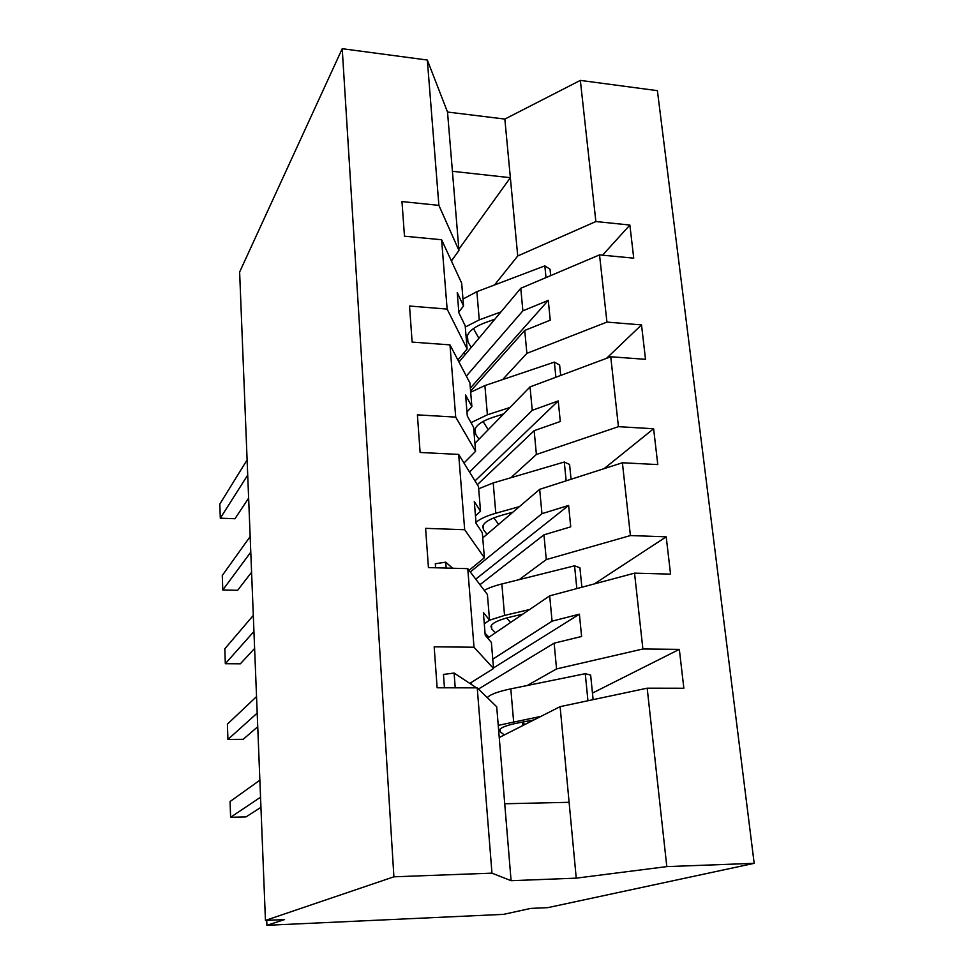 <?xml version="1.0" encoding="UTF-8"?>
<svg xmlns="http://www.w3.org/2000/svg" width="974" height="974" viewBox="0 0 974 974"><rect width="100%" height="100%" fill="white"/><g stroke="black" fill="none" stroke-linecap="round" stroke-linejoin="round"><path stroke-width="1.46" d="M499.248 737.513L560.111 706.649L647.186 688.18L666.813 866.604L754.18 863.329L547.802 907.646L530.672 908.413L503.595 914.355L266.913 925.3L284.566 919.553L265.452 920.418L393.91 876.807L491.967 873.142L477.236 687.863L437.131 687.778L434.173 646.809L474.009 647.223L467.764 568.646L428.438 567.586L425.601 528.346L464.671 529.722L484.382 557.773L469.042 570.326M754.18 863.329L657.401 90.655L580.346 80.392L595.869 221.536L629.874 225.043L602.565 255.176M458.973 362.048L520.761 288.292L522.88 310.84L548.277 300.369L550.237 320.166L524.73 330.442L526.885 353.355L606.936 322.09L641.513 324.902L606.498 358.347M629.874 225.043L633.733 258.159L599.534 254.884L520.761 288.292M595.869 221.536L517.73 255.979L494.536 284.968M474.922 443.353L530.039 386.897L532.242 410.322L558.248 400.923L560.281 421.498L534.154 430.678L536.394 454.481L618.429 426.673L653.615 428.743L604.111 468.64M641.513 324.902L645.519 359.333L610.747 356.764L530.039 386.897M502.621 379.58L526.885 353.355M482.739 537.928L539.669 489.338L541.958 513.675L568.609 505.445L570.727 526.849L543.955 534.836L546.28 559.587L630.409 535.554L666.204 536.82L594.347 583.901M653.615 428.743L657.791 464.574L622.398 462.772L539.669 489.338M510.863 477.735L536.394 454.481M487.657 638.092L549.689 595.845L552.063 621.156L579.384 614.192L581.6 636.472L554.133 643.169L556.556 668.919L642.889 648.988L679.328 649.366L592.46 693.086M666.204 536.82L670.562 574.124L634.537 573.15L549.689 595.845M519.154 579.64L546.28 559.587M580.346 80.392L504.849 119.072L447.516 112.034L458.961 250.464L438.884 205.368L401.982 201.569L404.478 236.195L441.612 239.75L447.127 309.087L467.106 348.972L457.902 360.015M458.815 312.033L463.551 305.958L461.664 283.154L441.612 239.75M447.127 309.087L409.53 306.031L412.136 342.093L449.976 344.881L455.71 417.116L475.58 451.327L463.977 463.04M466.972 411.978L471.879 406.621L469.918 382.928L449.976 344.881M455.71 417.116L417.396 414.863L420.123 452.46L458.681 454.42L464.671 529.722M475.458 515.843L480.535 511.265L478.502 486.623L458.681 454.42M484.285 623.859L489.545 620.134L487.414 594.493L467.764 568.646M647.186 688.18L683.858 688.241L679.328 649.366M527.226 685.513L556.556 668.919M560.111 706.649L569.108 802.308L504.727 803.769L496.703 706.783L477.236 687.863M266.718 920.357L266.913 925.3M458.961 250.464L451.412 260.947M599.534 254.884L606.936 322.09M610.747 356.764L618.429 426.673M622.398 462.772L630.409 535.554M634.537 573.15L642.889 648.988M447.516 112.034L427.33 60.035L438.884 205.368M427.33 60.035L342.215 48.7L393.91 876.807M463.551 305.958L457.232 292.626L458.876 312.788L465.195 325.779L467.106 348.972M466.339 376.11L522.88 310.84M470.6 391.098L524.73 330.442M471.879 406.621L465.596 395.03L467.301 415.995L473.583 427.233L475.58 451.327M469.541 472.061L532.242 410.322M477.321 484.711L534.154 430.678M480.535 511.265L474.301 501.561L476.079 523.391L482.313 532.693L484.382 557.773M470.296 571.981L541.958 513.675M479.963 584.692L543.955 534.836M489.545 620.134L483.36 612.488L485.21 635.218L491.383 642.438L493.538 668.541L474.009 647.223M493.538 668.541L469.76 683.395M492.771 659.167L552.063 621.156M478.453 689.044L554.133 643.169M569.108 802.308L576.243 878.146L511.094 880.703L491.967 873.142M666.813 866.604L576.243 878.146M504.727 803.769L511.094 880.703M342.215 48.7L239.628 272.05L265.452 920.418M452.411 171.29L510.364 177.694L517.73 255.979M504.849 119.072L510.364 177.694L458.864 249.234M471.44 684.503L471.282 682.445M493.489 667.945L579.384 614.192M475.762 579.165L568.609 505.445M474.983 480.913L558.248 400.923M470.345 388.115L548.277 300.369M260.545 797.231L230.607 817.271L230.071 801.529L259.863 780.211M230.607 817.271L246.057 816.894L260.947 807.336M476.505 687.851L454.103 673.046L443.462 674.434L444.448 687.802M455.223 687.814L454.103 673.046M498.238 725.35L540.923 716.377M487.304 697.652C489.983 694.523 497.824 691.589 510.814 688.861L585.264 673.691L587.943 700.744M585.264 673.691L590.658 675.116L593.117 699.649M533.935 719.92L519.252 722.684C507.357 725.021 500.782 727.444 499.54 729.976L500.319 731.876L504.337 734.932M523.208 721.941L524.536 724.68M257.197 713.114L227.928 739.436L227.405 724.132L256.539 696.593M227.928 739.436L243.171 739.315L257.733 726.75M452.606 568.232L445.727 562.168L435.317 563.751L435.622 567.781M446.177 568.061L445.727 562.168M253.946 631.456L225.323 663.708L224.811 648.806L253.301 615.41M225.323 663.708L240.371 663.805L254.616 648.428M250.781 552.136L222.778 589.988L222.279 575.476L250.16 536.552M222.778 589.988L237.632 590.305L251.584 572.249M247.713 475.081L220.307 518.192L219.82 504.069L247.104 459.923M220.307 518.192L234.977 518.728L248.626 498.14M488.948 637.215L485.052 633.283M489.423 620.219L504.544 615.422L529.613 609.517M484.273 590.354C488.449 587.992 494.317 585.861 501.853 583.962L574.575 565.809L576.827 588.576M574.575 565.809L579.92 567.769L581.868 587.237M522.88 614.095L510.12 617.09C498.493 619.939 492.101 623.043 490.957 626.404L491.773 628.997L495.425 632.796M506.626 617.966L510.619 622.447M475.994 522.344C479.926 518.923 486.525 515.891 495.803 513.249L519.434 506.614M478.672 488.79L493.209 482.934L564.287 462.017L566.15 480.839M564.287 462.017L569.583 464.488L571.056 479.257M512.945 512.154L501.318 515.392C489.959 518.716 483.737 522.454 482.69 526.593L483.554 529.807L487 534.288M493.867 517.888L498.603 524.389M471.014 422.631L487.39 414.79L509.962 407.473M470.686 392.218L484.894 385.57L554.376 362.121L555.886 377.255M554.376 362.121L559.636 365.055L560.671 375.465M503.68 413.901L492.844 417.396C481.728 421.158 475.677 425.468 474.703 430.338L475.604 434.136L478.94 439.237M483.08 421.486L488.218 429.729M465.268 354.524L464.123 352.564M465.292 327.021L479.269 319.862L500.989 311.899M462.979 299.042L476.858 291.676L544.843 265.878L546 277.59M544.843 265.878L550.042 269.238L550.675 275.605M494.914 319.143L484.675 322.881C473.79 327.045 467.91 331.903 467.009 337.442L467.946 341.777L471.185 347.462M473.486 328.555L478.855 338.307M510.814 688.861L513.615 721.551M500.088 729.136L500.319 731.876M522.563 722.063L522.868 725.533M501.853 583.962L504.544 615.422M491.468 625.308L491.773 628.997M493.209 482.934L495.803 513.249M483.165 525.242L483.554 529.807M484.894 385.57L487.39 414.79M475.166 428.743L475.604 434.136M476.858 291.676L479.269 319.862M467.435 335.628L467.946 341.777"/></g></svg>
